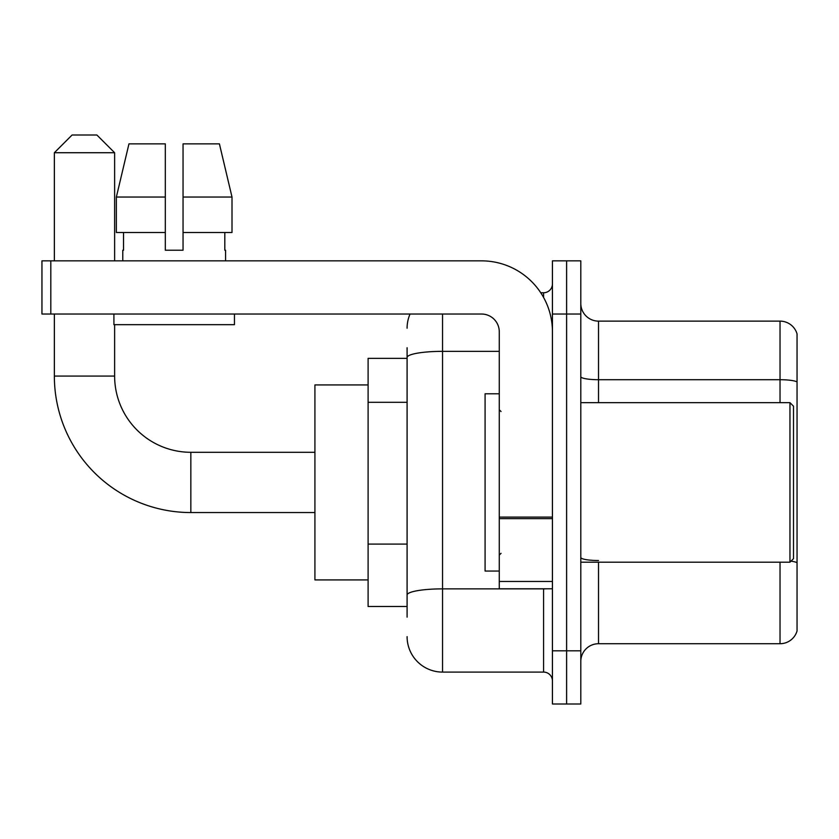 <?xml version="1.0" encoding="UTF-8"?>
<svg xmlns="http://www.w3.org/2000/svg" width="839" height="839" viewBox="0 0 839 839"><rect width="100%" height="100%" fill="white"/><g stroke="black" fill="none" stroke-linecap="round" stroke-linejoin="round"><path stroke-width="1.26" d="M407.093 391.656L407.093 347.713L407.093 358.347L368.101 358.347L368.101 606.503L407.093 606.503M407.093 617.137L407.093 347.713M552.44 650.812L552.44 703.994L566.619 703.994L566.619 650.812L566.619 703.994L580.798 703.994L580.798 650.812L566.619 650.812L566.619 314.038L566.619 650.812L552.44 650.812L552.44 314.038L566.619 314.038L566.619 260.856L566.619 314.038L580.798 314.038L580.798 650.812M580.798 314.038L580.798 260.856L552.44 260.856L552.44 314.038M442.541 314.038L442.541 672.091L543.578 672.091L543.578 588.779M540.756 292.759L543.578 292.759A8.862 8.862 0 0 0 552.44 283.897M407.093 601.185L407.093 554.726M552.44 680.953A8.862 8.862 0 0 0 543.578 672.091M407.093 328.217A35.448 35.448 0 0 1 410.051 314.038M442.541 672.091A35.448 35.448 0 0 1 407.093 636.633M580.798 661.447A17.724 17.724 0 0 1 598.522 643.723L780.029 643.723L780.029 562.193M797.05 333.891A17.724 17.724 0 0 0 780.029 321.127A17.724 17.724 0 0 1 797.05 333.891L797.05 630.959A17.724 17.724 0 0 1 780.029 643.723M790.978 561.165A17.724 3.073 180 0 1 797.05 562.728L797.05 381.934A17.724 3.073 180 0 0 780.029 379.71L780.029 321.127L598.522 321.127A17.724 17.724 0 0 1 580.798 303.403A17.724 17.724 0 0 0 598.522 321.127L598.522 402.657M183.049 250.221L165.314 250.221L183.049 250.221L165.314 250.221L183.049 250.221L183.049 143.868L219.409 143.868L232.004 197.05L232.004 232.497L183.049 232.497M165.314 197.05L165.314 232.497L165.314 197.05L116.359 197.05L128.954 143.868L116.359 197.05L128.954 143.868L165.314 143.868L165.314 250.221M314.919 512.556L190.841 512.556A136.484 136.484 0 0 1 54.357 376.071L54.357 314.038M190.841 512.556L190.841 452.294A76.223 76.223 0 0 1 114.628 376.071L114.628 324.672M72.081 135.006L96.894 135.006L114.628 152.729L54.357 152.729L72.081 135.006M114.628 260.856L114.628 152.729M54.357 260.856L54.357 152.729M368.101 384.933L314.919 384.933L314.919 579.917L368.101 579.917M552.44 588.779L499.268 588.779L499.268 517.097L552.44 517.097M552.44 331.762A70.906 70.906 0 0 0 481.534 260.856L50.812 260.856L50.812 314.038L481.534 314.038A17.724 17.724 0 0 1 499.268 331.762L499.268 517.097M50.812 314.038L41.95 314.038L41.95 260.856L50.812 260.856M122.777 250.221L123.543 250.221L122.777 250.221L122.777 260.856M225.586 250.221L224.81 250.221L225.586 250.221L225.586 260.856M224.81 232.497L224.81 250.221M123.543 250.221L123.543 232.497M113.915 314.038L113.915 324.672L234.448 324.672L234.448 314.038M165.314 232.497L116.359 232.497L116.359 197.05M232.004 232.497L232.004 197.05L183.049 197.05M232.004 197.05L219.409 143.868L232.004 197.05M789.96 402.657L793.505 406.202L793.505 558.648L789.96 562.193L789.96 402.657L580.798 402.657M499.268 393.795L485.089 393.795L485.089 571.055L499.268 571.055M407.093 402.29L368.101 402.29M407.093 544.091L368.101 544.091M546.661 588.779A8.862 1.542 0 0 1 543.578 588.873L442.541 588.873A35.448 6.156 180 0 0 407.093 595.029M407.093 357.508A35.448 6.156 180 0 1 442.541 351.352L499.268 351.352M543.578 297.436L543.578 292.759M598.522 562.193L598.522 643.723M780.029 402.657L780.029 379.71L598.522 379.71A17.724 3.073 0 0 1 580.798 376.638M598.522 560.515A17.724 3.073 0 0 1 580.798 557.432M54.357 376.071L114.628 376.071M552.44 518.638L499.268 518.638M499.268 581.458L552.44 581.458M314.919 452.294L190.841 452.294M580.798 562.193L789.96 562.193M501.04 411.519L499.268 409.747M501.04 553.331L499.268 555.103"/></g></svg>
